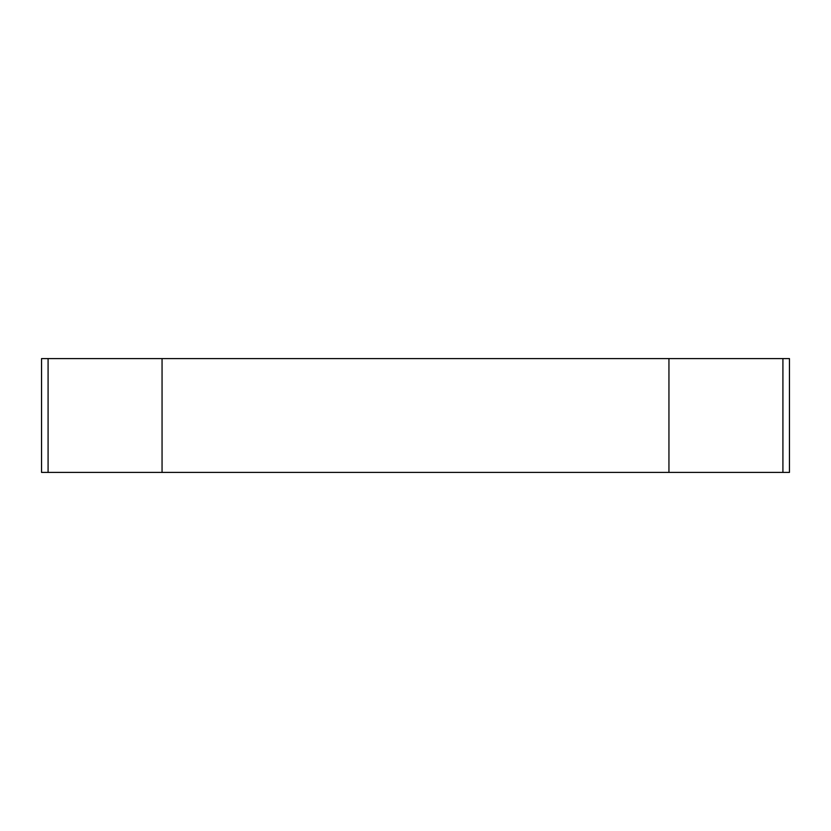 <?xml version="1.0" encoding="UTF-8"?>
<svg xmlns="http://www.w3.org/2000/svg" width="831" height="831" viewBox="0 0 831 831"><rect width="100%" height="100%" fill="white"/><g stroke="black" fill="none" stroke-linecap="round" stroke-linejoin="round"><path stroke-width="1.25" d="M48.084 358.597L41.55 358.597L41.55 472.403L48.084 472.403L48.084 358.597L789.45 358.597L789.45 472.403L48.084 472.403M782.916 472.403L782.916 358.597M668.945 472.403L668.945 358.597M162.055 472.403L162.055 358.597"/></g></svg>

